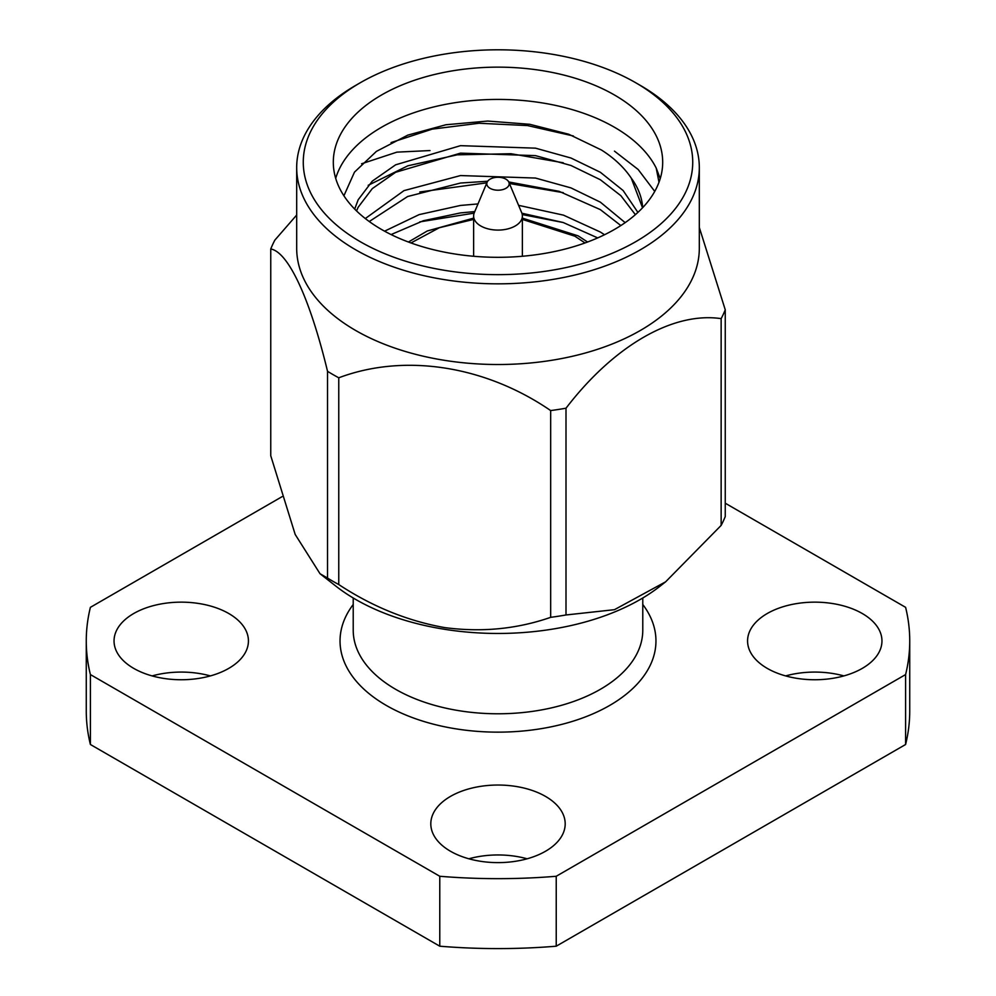 <?xml version="1.0" encoding="UTF-8"?>
<svg xmlns="http://www.w3.org/2000/svg" width="996" height="996" viewBox="0 0 996 996"><rect width="100%" height="100%" fill="white"/><g stroke="black" fill="none" stroke-linecap="round" stroke-linejoin="round"><path stroke-width="1.49" d="M505.918 179.168A11.205 6.462 180 0 1 508.881 182.218A11.205 6.462 180 0 1 498 190.211A11.205 6.462 180 0 1 487.119 182.218A11.205 6.462 180 0 1 494.975 177.512A11.205 6.462 180 0 1 505.918 179.168M508.881 182.218L521.692 212.696A24.377 14.069 180 0 1 522.377 216.02A24.377 14.069 180 0 1 498 230.088A24.377 14.069 180 0 1 473.623 216.02A24.377 14.069 180 0 1 474.308 212.696L487.119 182.218M296.684 215.036L274.859 240.123A233.276 134.672 180 0 0 270.75 248.975L270.75 455.732L295.19 534.466L320.015 573.721L335.951 586.196A201.316 116.233 0 0 0 355.647 599.418A201.316 116.233 0 0 0 660.049 586.196L665.602 581.838L721.141 525.402L721.141 318.645A233.276 134.672 180 0 0 725.25 309.793L725.25 516.551A233.276 134.672 180 0 1 721.141 525.402M566.002 614.968L566.002 408.211A233.276 134.672 180 0 1 550.676 410.576L550.676 617.333A233.276 134.672 180 0 0 566.002 614.968L614.47 609.677L665.602 581.838M320.015 573.721L327.535 578.078A233.276 134.672 0 0 0 333.05 581.365A233.276 134.672 0 0 0 338.765 584.552C372.267 606.589 407.526 620.944 444.552 627.58C481.566 632.485 516.936 629.074 550.676 617.333M327.535 578.078L327.535 371.321A233.276 134.672 180 0 0 338.765 377.795L338.765 584.552M338.765 377.795C404.55 353.007 485.313 365.706 550.676 410.576M566.002 408.211C614.159 345.438 673.284 311.511 721.141 318.645M725.25 309.793L699.317 227.474M429.998 150.558L396.906 152.139L361.61 163.767M270.75 248.975C288.379 251.988 310.03 298.825 327.535 371.321M360.303 82.73L355.647 85.419A201.316 116.233 0 0 0 296.684 167.602L296.684 248.29A201.316 116.233 0 0 0 498 364.511A201.316 116.233 0 0 0 699.317 248.29L699.317 167.602A201.316 116.233 0 0 0 640.353 85.419L635.697 82.73A194.73 112.424 180 0 1 635.697 241.717A194.73 112.424 180 0 1 360.303 241.717A194.73 112.424 180 0 1 360.303 82.73A194.73 112.424 180 0 1 635.697 82.73L640.353 85.419M296.684 167.602A201.316 116.233 0 0 0 498 283.835A201.316 116.233 0 0 0 699.317 167.602M381.543 229.466A164.689 95.081 180 0 1 333.311 162.224A164.689 95.081 180 0 1 498 67.143A164.689 95.081 180 0 1 662.689 162.224A164.689 95.081 180 0 1 561.022 250.071A164.689 95.081 180 0 1 381.543 229.466M597.7 237.907L563.213 222.519L521.892 213.219M474.781 211.588L460.526 212.907L423.4 220.726L391.104 234.558M620.844 225.557L600.364 209.633L559.055 191.319L508.769 181.969M487.667 181.247L460.526 183.027L407.638 196.511L369.255 221.523M635.373 214.675L620.869 195.689L600.364 179.753L570.957 165.485L535.475 155.625L460.526 153.135L395.636 172.283L372.292 188.618L358.162 207.255L356.543 210.915M642.545 207.803L631.24 178.085C623.982 167.316 614.009 157.941 601.36 149.96L568.666 134.211L529.76 124.301L487.729 121.051L445.934 124.749L407.787 135.132L376.426 151.367L354.476 172.146L343.906 195.776M614.457 151.131L638.162 169.494L654.745 191.419M604.535 234.732L600.364 232.043L563.487 215.148L518.592 205.338M477.993 203.931L460.526 205.437L419.179 214.601L384.581 231.172M625.164 222.643L600.364 202.163L570.957 187.895L535.475 178.047L460.526 175.557L404.003 190.622L365.308 218.547M637.901 212.397L623.11 190.51L600.364 172.283L570.957 158.015L535.475 148.155L460.526 145.665L395.636 164.813L372.292 181.135L358.162 199.785L354.688 209.073M642.669 207.666A144.769 83.577 0 0 0 631.24 178.085M659.003 182.256L656.202 168.063A164.689 95.081 0 0 0 488.837 99.563A164.689 95.081 0 0 0 335.689 178.359M656.202 168.063L660.223 178.633M391.079 142.577L432.214 129.131L479.051 123.255L527.531 125.571L573.447 136.004M368.196 185.306L407.887 165.797L457.226 154.828L510.948 153.72L563.275 162.784M419.789 191.991L486.857 182.828M509.417 183.501L563.275 192.664M419.789 221.871L474.146 213.132M522.24 214.563L563.275 222.544M282.055 496.68L90.399 607.336A411.734 237.708 0 0 0 86.266 640.951L86.266 710.87A411.734 237.708 180 0 0 90.399 744.498L90.399 674.566L439.771 876.268L439.771 946.2A411.734 237.708 180 0 0 556.229 946.2L556.229 876.268L905.601 674.566L905.601 744.498A411.734 237.708 180 0 0 909.734 710.87L909.734 640.951A411.734 237.708 0 0 0 905.601 607.336L725.25 503.204M439.771 876.268A411.734 237.708 0 0 0 556.229 876.268M905.601 674.566A411.734 237.708 0 0 0 909.734 640.951M86.266 640.951A411.734 237.708 0 0 0 90.399 674.566M133.725 668.378A67.193 38.794 0 0 0 206.956 676.794A67.193 38.794 0 0 0 248.427 640.951A67.193 38.794 0 0 0 228.756 613.511A67.193 38.794 0 0 0 155.525 605.107A67.193 38.794 0 0 0 114.042 640.951A67.193 38.794 0 0 0 133.725 668.378M450.491 851.256A67.193 38.794 0 0 0 523.709 859.673A67.193 38.794 0 0 0 565.193 823.829A67.193 38.794 0 0 0 545.509 796.402A67.193 38.794 0 0 0 472.291 787.985A67.193 38.794 0 0 0 430.807 823.829A67.193 38.794 0 0 0 450.491 851.256M767.244 668.378A67.193 38.794 0 0 0 840.475 676.794A67.193 38.794 0 0 0 881.958 640.951A67.193 38.794 0 0 0 862.275 613.511A67.193 38.794 0 0 0 789.044 605.107A67.193 38.794 0 0 0 747.573 640.951A67.193 38.794 0 0 0 767.244 668.378M556.229 946.2L905.601 744.498M90.399 744.498L439.771 946.2M210.355 675.911A67.193 38.794 0 0 0 152.114 675.911M527.121 858.789A67.193 38.794 0 0 0 468.879 858.789M843.886 675.911A67.193 38.794 0 0 0 785.645 675.911M522.377 219.406L574.866 236.189L585.013 242.949M410.987 242.949L439.286 227.748L473.623 219.406M353.219 597.986L353.219 630.194A144.781 83.589 0 0 0 395.624 689.294A144.781 83.589 0 0 0 553.403 707.421A144.781 83.589 0 0 0 642.781 630.194L642.781 597.986M642.781 604.485A157.966 91.196 180 0 1 586.98 716.298A157.966 91.196 180 0 1 386.311 705.442A157.966 91.196 180 0 1 353.219 604.485M473.623 216.02L473.623 256.258M522.377 216.02L522.377 256.258M587.578 242.016L578.153 235.865L522.377 218.136M408.422 242.016L427.272 230.985L473.623 218.136"/></g></svg>
